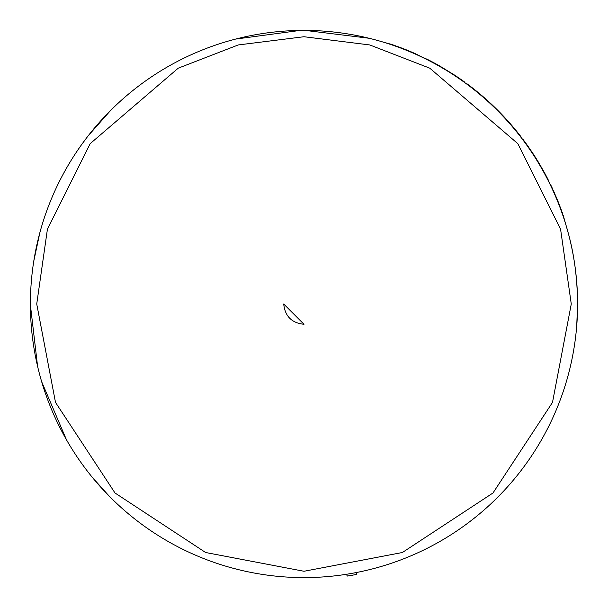 <?xml version="1.0" encoding="UTF-8"?>
<svg xmlns="http://www.w3.org/2000/svg" width="608" height="608" viewBox="0 0 608 608"><rect width="100%" height="100%" fill="white"/><g stroke="black" fill="none" stroke-linecap="round" stroke-linejoin="round"><path stroke-width="0.91" d="M576.718 325.964L577.6 304A273.6 273.6 0 0 1 304 577.6A273.6 273.6 0 0 1 30.4 304A273.6 273.6 0 0 1 304 30.4A273.6 273.6 0 0 1 577.6 304C577.311 278.114 574.203 254.509 568.275 233.191L563.145 215.088M520.661 136.922L520.927 136.656A273.98 273.98 0 0 0 497.732 110.268L495.034 107.608A273.98 273.98 0 0 0 470.334 86.298L467.005 84.261L467.856 84.421M469.285 85.971L467.765 84.824M472.082 88.122L472.583 88.51M464.17 82.186L464.444 81.913A273.98 273.98 0 0 0 453.857 74.64L439.424 65.831A273.98 273.98 0 0 0 427.804 59.592L415.104 53.975L415.393 53.686A273.98 273.98 0 0 0 402.77 48.442L391.947 44.521L381.87 41.716M402.77 48.442L391.651 44.817M453.857 74.64L439.151 66.112L439.424 65.831M560.667 209.236L562.21 213.545M558.098 202.563L558.387 202.266L558.988 203.786L556.898 198.618L550.878 185.189M556.274 197.121L555.986 197.41L550.407 184.224M550.126 184.505L547.96 179.307A273.98 273.98 0 0 0 544.244 172.3L539.038 163.21A273.98 273.98 0 0 0 532.122 152.258L531.848 152.532L527.204 145.122A273.98 273.98 0 0 0 522.667 138.936L522.401 139.202M544.244 172.3L539.038 163.21M551.441 186.367L552.657 188.959M554.534 193.108L553.774 191.406M552.642 188.928L552.277 188.146M552.246 188.085L552.072 187.705M471.664 87.316L470.592 86.488M379.932 566.854L385.951 565.037M469.095 522.173L475.144 517.461M369.086 38.258L305.14 30.4M233.191 568.275L240.297 570.084M110.534 110.534L88.502 135.424M86.625 137.849L81.525 144.742M64.988 170.848L61.651 177.027M39.816 232.849L33.79 261.083M30.4 304.996L37.582 366.274M41.678 381.748L66.454 439.751M92.439 477.493L108.938 495.854M300.109 30.43L235.676 39.072M471.39 87.582L470.318 86.754M553.485 191.687L551.973 188.389M562.56 213.4L562.104 212.101M561.625 210.756L556.898 198.618M469.558 85.705L468.031 84.558M468.145 84.634L467.278 83.988M425.144 58.68L415.393 53.686M558.988 203.786C565.478 221.449 565.478 221.449 558.988 203.786M532.122 152.258L527.204 145.122M356.683 572.478L356.288 574.476A275.485 275.485 0 0 1 347.373 576.05L346.324 574.309M482 511.784C498.651 496.728 498.651 496.728 482 511.784M470.022 521.474C451.554 534.789 451.554 534.789 470.022 521.474M455.62 531.749L459.952 528.8M304 324.284C291.749 323.015 284.985 316.251 283.716 304L304 324.284M36.731 304L47.424 229.163L90.189 143.64L178.228 68.18L238.214 44.954L304 36.731L369.786 44.954L429.772 68.18L517.811 143.64L560.576 229.163L571.269 304L552.505 402.382L492.989 492.989L402.382 552.505L304 571.269L205.618 552.505L115.011 492.989L55.495 402.382L36.731 304M577.6 304A273.6 273.6 0 0 1 304 577.6"/></g></svg>
